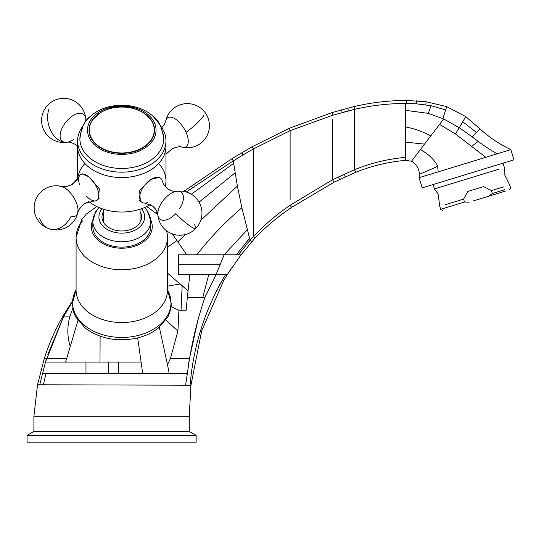 <?xml version="1.0" encoding="UTF-8"?>
<svg xmlns="http://www.w3.org/2000/svg" width="541" height="541" viewBox="0 0 541 541"><rect width="100%" height="100%" fill="white"/><g stroke="black" fill="none" stroke-linecap="round" stroke-linejoin="round"><path stroke-width="0.81" d="M505.213 191.162L473.537 200.846M469.135 202.192L464.509 202.016L463.617 199.102L467.891 191.426L483.62 186.618L491.458 190.594L503.881 186.794M491.458 190.594L492.344 193.509L488.604 196.241M445.608 204.613L463.617 199.102M498.532 169.313L434.437 188.91L438.095 193.989L439.779 206.392L440.672 209.306L446.501 207.521M82.996 125.979A44.179 31.236 0 0 0 77.606 140.93A44.179 31.236 0 0 0 121.786 172.173A44.179 31.236 0 0 0 165.959 140.93A44.179 31.236 0 0 0 160.569 125.979A44.179 31.236 0 0 1 161.813 127.723L164.248 124.633L161.813 127.723M82.672 174.046A15.236 7.141 57.9 0 1 82.956 173.546M99.206 198.696A15.236 7.141 57.9 0 1 98.185 198.811M86.107 195.822A15.236 7.141 -122.1 0 0 94.371 200.941A15.236 7.141 -122.1 0 0 96.805 200.407A15.236 7.141 -122.1 0 0 97.982 190.608A15.236 7.141 -122.1 0 0 80.629 174.594A15.236 7.141 -122.1 0 0 79.094 176.549A15.236 7.141 -122.1 0 0 79.453 184.393M87.507 130.165A34.272 24.237 0 0 0 121.786 154.395A34.272 24.237 0 0 0 156.058 130.165A34.272 24.237 0 0 0 121.786 105.928A34.272 24.237 0 0 0 87.507 130.165M139.916 110.878A32.751 23.162 180 0 1 154.537 130.165A32.751 23.162 180 0 1 121.786 153.319A32.751 23.162 180 0 1 89.035 130.165A32.751 23.162 180 0 1 103.656 110.878M165.959 140.93L165.959 146.32A44.179 31.236 180 0 1 121.786 177.556A44.179 31.236 180 0 1 77.606 146.32A44.179 31.236 0 0 0 103.656 174.804A44.179 31.236 0 0 0 151.081 169.698A44.179 31.236 0 0 0 165.959 146.32L165.959 180.789A44.179 31.236 180 0 1 165.208 186.537M77.606 140.93L77.606 179.335L71.527 184.738C67.26 186.598 63.879 187.145 61.39 186.381A17.136 8.034 -122.1 0 0 59.145 186.232M179.774 208.535A17.136 9.069 128.6 0 0 182.391 193.57A17.136 9.069 128.6 0 0 176.244 191.352A17.136 9.069 128.6 0 0 165.519 197.85A17.136 9.069 128.6 0 0 157.823 214.439C158.073 214.128 157.478 212.552 156.038 209.712L153.712 206.939L150.384 204.593A44.179 31.236 180 0 1 88.839 201.597L83.706 204.18L84.761 203.463L94.371 200.941M77.661 179.26A44.179 31.236 180 0 1 84.937 163.551M140.342 201.083L139.612 190.317L151.081 179.396L159.345 177.272M81.914 173.789L88.717 176.731L99.388 188.924L98.09 199.602L96.805 200.407M158.628 163.551A44.179 31.236 180 0 1 165.959 180.789M139.794 200.346A15.236 8.061 -51.4 0 1 139.422 200.19M162.428 182.019A15.236 8.061 128.6 0 0 162.28 181.12A15.236 8.061 128.6 0 0 161.536 179.321A15.236 8.061 128.6 0 0 160.582 178.26A15.236 8.061 128.6 0 0 145.637 184.109A15.236 8.061 128.6 0 0 140.619 201.009A15.236 8.061 128.6 0 0 141.58 202.07A15.236 8.061 128.6 0 0 144.745 203.091A15.236 8.061 128.6 0 0 147.47 202.645M85.701 442.159L78.08 442.159M111.595 442.159L27.05 442.159L27.05 435.309L196.14 435.309L196.14 442.159L111.595 442.159M196.14 435.309L189.282 431.495L33.907 431.495L27.05 435.309M33.907 431.495L33.907 416.266L188.951 416.259M33.907 416.266L37.545 384.766L190.953 385.226L189.282 415.326L189.282 431.495M188.599 416.218L185.462 416.266M190.966 385.226L201.678 330.835L223.764 280.414L227.315 274.605L225.617 274.598C205.289 308.526 193.441 345.388 190.087 385.172M226.341 274.605L227.308 274.605L223.764 280.414M218.686 286.365L224.299 276.715M185.617 385.057L189.533 358.669C192.995 337.855 198.101 317.486 204.85 297.564L216.055 274.598L225.617 274.598M43.354 385.05L45.971 373.331L187.037 373.331L186.902 374.311M85.985 373.331L85.978 362.091L45.491 362.098L39.669 384.928M42.509 373.331L45.971 373.331M37.545 384.746L44.436 358.027C49.123 343.542 55.216 329.699 62.715 316.499L63.466 316.898L45.491 362.098L46.499 358.669L66.644 358.669L77.938 320.536M72.338 301.851L63.466 316.898L69.796 316.898C67.037 327.001 67.192 336.82 70.262 346.348M72.717 308.546L69.796 316.898M65.556 362.105L66.644 358.669M100.112 336.198L99.984 362.091L85.978 362.091M513.95 159.825L422.176 187.883L419.059 177.685L419.41 174.337C419.079 168.535 416.448 164.16 411.525 161.218L439.535 124.403L455.427 133.918L485.818 157.316L510.832 149.627L513.95 159.825M430.994 174.033L426.653 175.358M509.257 150.1L510.832 149.627C499.465 144.197 489.226 137.326 480.131 129.008L476.567 132.511L462.738 121.779L459.302 127.723L472.171 136.846L476.567 132.511L462.738 121.779L465.72 116.613L480.131 129.008M485.818 157.316L419.059 177.685L419.349 175.669M420.398 149.546C428.621 154.144 434.396 159.737 437.723 166.33L419.41 174.337M497.226 153.786C494.44 152.582 482.545 144.805 478.237 141.404L472.171 136.846M442.822 118.614L445.649 109.931L431.055 105.705L428.303 113.353L443.667 118.966L459.309 127.717L455.427 133.918M443.667 118.966L439.535 124.403M445.649 109.931L446.724 106.624L465.72 116.613M183.703 191.392L231.947 158.696L252.14 146.753L289.124 128.359L331.931 112.636L353.976 106.584C371.207 102.553 388.688 100.511 406.406 100.443L426.152 101.762L446.724 106.624M405.452 106.996L405.452 103.446C388.282 103.507 371.336 105.475 354.612 109.336L332.681 115.219L290.125 130.665L253.391 148.917L243.071 154.963L253.391 148.917L253.391 236.545C264.481 224.799 276.728 214.364 290.125 205.255L332.681 179.693L354.612 169.671C370.957 163.051 387.904 158.939 405.452 157.357L405.452 110.337L428.303 113.353M431.055 105.705L416.137 103.777L405.452 103.446L405.452 110.337M405.452 103.446L406.399 103.439L406.406 100.443L406.399 103.439L416.137 103.825M354.612 169.319L354.612 165.188M354.612 113.637L354.612 109.336L342.25 112.508L341.52 109.843M354.612 109.336L353.976 106.584L354.612 109.336L354.612 169.671L355.667 172.295C371.721 165.898 388.316 161.921 405.452 160.359L411.525 161.218M355.667 172.295L333.939 182.263L291.606 207.365C278.257 216.339 266.064 226.571 255.041 238.06L241.076 254.791L227.308 274.605M332.681 178.841L332.681 175.068M332.681 119.723L332.526 179.768M430.764 135.933C422.345 131.443 413.912 128.447 405.452 126.952M424.55 144.109L405.452 142.134M405.452 160.359L405.452 157.357M290.125 199.906L290.125 130.665L289.124 128.359M290.125 134.614L290.125 130.726M250.24 240.042L253.391 236.545L255.041 238.06L253.391 236.545M248.617 234.706L250.145 240.15L251.842 241.631M191.304 194.246L233.631 163.389L233.272 160.86L237.391 186.118L241.874 207.791L249.644 238.365L245.107 243.673M241.759 152.751L243.071 154.963L233.272 160.86L186.253 191.994M247.271 229.797L224.136 254.791L238.27 254.797L250.145 240.15M238.27 254.797L241.076 254.791M224.366 274.598L225.611 274.605M155.903 212.789L157.133 211.781M157.668 213.438L157.086 213.898M189.83 274.598L208.772 274.591L202.74 297.564L187.321 297.564L189.83 274.598L178.618 274.598L178.618 254.791L186.746 254.791L172.329 233.901M186.746 254.791L196.87 254.791C210.192 237.627 225.205 221.952 241.895 207.771M196.87 254.791L224.136 254.791L220.099 264.698L178.618 264.705M167.48 286.203L180.241 283.944L187.957 290.788L167.48 273.151M176.806 240.684L167.48 247.298M220.099 264.698L216.055 274.598L208.772 274.591M187.321 297.564L186.165 310.236L178.956 310.25L177.908 331.051L165.931 320.11M159.345 327.291L167.467 364.648L170.368 358.669L189.533 358.669L188.417 364.526M170.368 358.669L177.908 331.051M171.139 306.524L171.24 305.293M171.436 306.706L178.956 310.25M71.919 301.804L62.715 316.499M66.956 309.344L68.119 307.545M47.845 354.45L63.466 316.898M65.576 316.898L66.083 316.904M185.367 373.331L187.037 373.331M198.08 319.136L190.06 355.883M188.714 358.669L189.458 358.669M142.668 373.331L137.691 337.909M167.467 364.648L169.205 373.331M141.384 362.091L108.572 362.091L108.579 373.331M99.984 362.091L108.572 362.091M118.594 373.331L118.594 362.112M150.472 223.981A28.944 20.463 180 0 1 150.729 226.672A28.944 20.463 180 0 1 130.246 246.243A28.944 20.463 180 0 1 92.842 226.672A28.944 20.463 180 0 1 93.093 223.981M140.065 211.592A19.801 14.005 180 0 1 141.586 216.982A19.801 14.005 180 0 1 127.575 230.371A19.801 14.005 180 0 1 101.979 216.982A19.801 14.005 180 0 1 103.5 211.592M504.767 189.708L492.344 193.509M464.509 202.016L440.672 209.306L442.572 210.314M165.62 121.874A17.136 8.034 57.9 0 1 165.762 120.988A17.136 8.034 57.9 0 1 166.486 119.101A17.136 8.034 57.9 0 1 181.438 124.741A17.136 8.034 57.9 0 1 187.335 145.394A17.136 8.034 57.9 0 1 182.175 147.186A17.136 8.034 57.9 0 1 178.848 145.732M203.876 115.355A22.086 4.504 -38.4 0 1 186.05 132.329M74.083 139.152A17.136 9.069 -51.4 0 1 67.828 142.121A17.136 9.069 -51.4 0 1 67.321 142.215A17.136 9.069 -51.4 0 1 61.174 130.347A17.136 9.069 -51.4 0 1 78.046 113.488A17.136 9.069 -51.4 0 1 85.749 119.128A17.136 9.069 -51.4 0 1 85.613 121.691M49.048 108.734A22.086 15.723 -102.2 0 0 64.088 142.121M39.689 218.219A22.086 16.94 108.5 0 0 49.204 228.802A22.086 16.94 108.5 0 0 71.182 216.048A17.136 8.034 -122.1 0 0 77.803 212.579A17.136 8.034 -122.1 0 0 77.079 204.816A17.136 8.034 -122.1 0 0 62.127 186.598A17.136 8.034 -122.1 0 0 61.39 186.381C63.879 187.145 67.26 186.598 71.527 184.738L72.629 184.102L79.094 176.549M160.799 128.061A41.894 29.62 180 0 1 163.673 138.848A41.894 29.62 180 0 1 121.786 168.467A41.894 29.62 180 0 1 79.892 138.848A41.894 29.62 180 0 1 82.766 128.061M163.673 138.848L163.673 138.848C162.293 127.73 158.75 120.203 153.029 116.268C137.083 101.586 106.482 101.586 90.536 116.268L86.141 120.995L85.749 119.128A22.086 22.086 0 0 0 59.023 98.841A22.086 22.086 0 0 0 42.002 124.579A22.086 22.086 0 0 0 67.321 142.215C68.923 141.701 71.662 142.486 75.551 144.562L77.606 146.246L75.551 144.562M79.892 138.848L79.892 138.848C81.278 127.717 84.829 120.19 90.536 116.268C106.482 101.586 137.083 101.586 153.029 116.268L159.696 124.369M121.786 152.968A32.474 22.965 180 0 1 89.306 130.002A32.474 22.965 180 0 1 99.503 113.299A32.474 22.965 180 0 1 121.786 107.044A32.474 22.965 180 0 1 144.068 113.299A32.474 22.965 180 0 1 154.259 130.002A32.474 22.965 180 0 1 121.786 152.968M182.175 147.186C179.686 146.422 176.305 146.969 172.038 148.836L165.959 154.232L172.038 148.836C176.305 146.969 179.686 146.422 182.175 147.186L182.175 147.186A22.086 22.086 0 0 0 204.647 111.987A22.086 22.086 0 0 0 165.762 120.988L164.248 124.633M49.204 228.802A22.086 22.086 0 0 1 34.996 201.759A22.086 22.086 0 0 1 61.39 186.381A22.086 22.086 0 0 0 34.996 201.759A22.086 22.086 0 0 0 49.204 228.802A22.086 22.086 0 0 0 77.803 212.579L77.803 212.579C76.923 212.2 78.891 209.394 83.706 204.18M194.517 224.833A22.086 3.28 44 0 1 195.768 228.478A22.086 22.086 0 0 1 157.823 214.439A17.136 9.069 128.6 0 0 158.865 217.962A17.136 9.069 128.6 0 0 175.737 213.681A22.086 3.28 44 0 0 195.768 228.478A22.086 22.086 0 0 0 176.244 191.352C174.648 191.866 171.903 191.088 168.021 189.012L163.896 184.806L162.28 181.12M44.436 358.027L46.499 358.669M438.088 171.869L437.716 166.324M478.237 141.404L471.718 146.185M344.191 174.188L345.368 176.738M338.416 176.907L339.64 179.463M425.753 104.819L426.152 101.762M416.137 103.777L416.36 100.822M348.418 110.858L347.714 108.146M331.931 112.636L332.681 115.219L331.931 112.636M332.681 179.693L333.939 182.263M290.125 205.255L291.606 207.365L290.125 205.255M252.14 146.753L253.391 148.917M236.268 254.804L249.644 238.365M199.041 202.172L235.085 172.856M177.637 241.922L185.644 234.463M200.731 220.397L237.391 186.118M204.85 297.564L202.74 297.564M181.052 310.236L182.148 285.587M233.272 160.86L231.947 158.696M136.17 335.934A49.217 34.8 0 0 0 167.48 289.739L171.287 303.772L169.84 312.421L167.852 316.979L158.209 328.218C152.014 333.06 144.596 336.421 135.947 338.314C116.484 341.953 99.625 338.592 85.356 328.218L75.713 316.979L73.725 312.421L72.278 303.772L76.085 289.733A49.217 34.8 0 0 0 85.559 326.209A49.217 34.8 0 0 0 136.17 335.934M166.784 230.933L167.48 237.445L167.48 290.226A45.701 32.311 180 0 1 135.142 321.131A45.701 32.311 180 0 1 76.085 290.226L76.085 237.445A45.701 32.311 0 0 0 135.142 268.35A45.701 32.311 0 0 0 167.48 237.445A45.701 32.311 0 0 0 166.479 230.709M82.523 220.904A45.701 32.311 0 0 0 76.085 237.445L81.711 219.565L86.276 214.094L96.778 206.54L86.276 214.094L81.711 219.565L76.085 237.445M92.903 219.815A30.465 21.545 0 0 0 99.95 241.699A30.465 21.545 0 0 0 130.692 247.278A30.465 21.545 0 0 0 150.662 219.815M96.325 211.551A28.944 20.463 0 0 0 92.842 221.289A28.944 20.463 0 0 0 130.246 240.86A28.944 20.463 0 0 0 150.729 221.289A28.944 20.463 0 0 0 147.24 211.551M102.114 208.758A22.85 16.156 0 0 0 103.825 226.97A22.85 16.156 0 0 0 128.46 232.434A22.85 16.156 0 0 0 141.451 208.758M509.581 189.83L510.596 187.93L509.703 185.015L504.165 173.789L504.361 167.534L503.022 163.159M434.437 188.91L433.098 184.542M160.569 125.979L159.703 124.383M151.426 120.312L144.068 113.299A40.162 40.162 0 0 0 99.503 113.299L92.146 120.312M78.993 209.509L78.438 210.638M78.411 210.699L77.803 212.579M72.399 301.087L76.085 289.733M141.58 202.07L140.335 201.083M144.745 203.091L152.839 206.182L156.038 209.712M227.301 274.598L231.683 267.883L227.301 274.598M140.065 222.365L140.065 209.225M103.5 222.365L103.5 209.225M157.837 214.649L146.787 206.54M98.942 207.528L95.73 211.511L92.842 221.289L92.842 226.672M144.623 207.528L147.842 211.517L150.729 221.289L150.729 226.672"/></g></svg>
